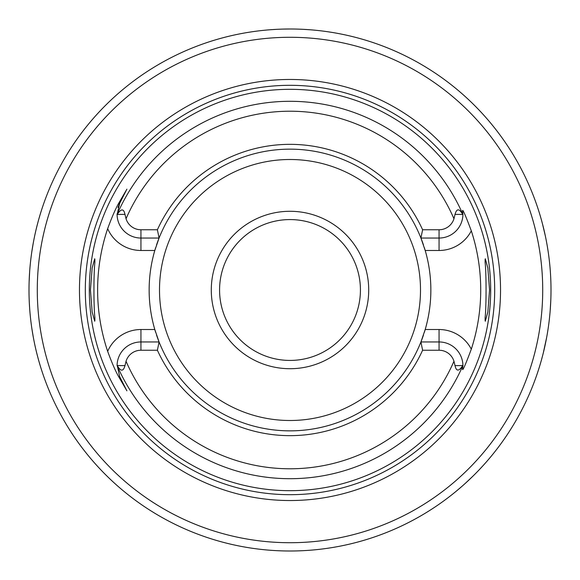 <?xml version="1.0" encoding="UTF-8"?>
<svg xmlns="http://www.w3.org/2000/svg" width="580" height="580" viewBox="0 0 580 580"><rect width="100%" height="100%" fill="white"/><g stroke="black" fill="none" stroke-linecap="round" stroke-linejoin="round"><path stroke-width="0.87" d="M290 219.573A70.427 70.427 0 0 1 360.426 290A70.427 70.427 0 0 1 290 360.426A70.427 70.427 0 0 1 219.573 290A70.427 70.427 0 0 1 290 219.573M290 211.287A78.713 78.713 0 0 0 211.287 290A78.713 78.713 0 0 0 290 368.713A78.713 78.713 0 0 0 368.713 290A78.713 78.713 0 0 0 290 211.287M157.397 229.76L159.072 238.046L140.94 238.046A23.86 23.86 0 0 1 117.087 214.76L117.254 214.455C121.118 208.466 123.692 208.438 124.975 214.368L126.041 218.74A15.58 15.58 0 0 0 140.94 229.76L157.397 229.76A145.638 145.638 0 0 1 422.602 229.76L439.06 229.76A15.58 15.58 0 0 0 453.959 218.74L455.024 214.368C456.685 208.329 459.259 208.358 462.746 214.455L462.912 214.76A23.86 23.86 0 0 1 439.06 238.046L420.928 238.046A140.86 140.86 0 0 0 156.528 244.992M155.65 247.682A140.86 140.86 0 0 0 155.65 332.318M156.528 335.008A140.86 140.86 0 0 0 159.072 341.954L157.397 350.24L140.94 350.24A15.58 15.58 0 0 0 126.041 361.26L124.975 365.632C123.315 371.671 120.741 371.642 117.254 365.545L119.668 376.63L126.897 390.84L119.668 376.63L118.871 377.036C115.558 371.272 111.824 362.71 107.662 351.342A192.379 192.379 0 0 1 107.662 228.658C111.846 217.246 115.579 208.684 118.871 202.964L126.897 189.16L119.668 203.37L117.087 214.76M424.35 247.682A140.86 140.86 0 0 1 425.198 250.48L420.928 238.046A140.86 140.86 0 0 1 423.473 244.992M439.06 229.76L439.06 250.48L425.198 250.48A140.86 140.86 0 0 1 424.35 332.318M423.473 335.008A140.86 140.86 0 0 1 420.928 341.954L425.198 329.52L439.06 329.52L439.06 341.954A23.86 23.86 0 0 1 462.912 365.24L462.746 365.545C458.882 371.534 456.308 371.562 455.024 365.632L453.959 361.26A15.58 15.58 0 0 0 439.06 350.24L439.06 341.954L420.928 341.954L422.602 350.24L439.06 350.24M485.126 320.638L485.126 317.419C486.366 306.776 486.366 273.238 485.126 262.58L485.293 258.76L487.838 267.982L489.556 290L487.838 312.018L485.293 321.24L485.126 317.419M94.874 320.638L94.874 317.419L94.707 321.24L92.162 312.018L90.444 290L92.162 267.982L94.707 258.76L94.874 262.58L94.874 259.361M94.874 262.58C93.634 273.238 93.634 306.776 94.874 317.419M290 89.32A200.68 200.68 0 0 0 89.32 290A200.68 200.68 0 0 0 290 490.68A200.68 200.68 0 0 0 490.68 290A200.68 200.68 0 0 0 290 89.32M126.897 390.84L118.871 377.036M159.072 238.046L154.802 250.48L140.94 250.48L140.94 229.76M119.4 203.921A23.86 23.86 0 0 0 119.154 204.457M118.936 204.957A23.86 23.86 0 0 0 118.748 205.421M118.414 206.313A23.86 23.86 0 0 0 118.276 206.719M118.153 207.104A23.86 23.86 0 0 0 118.03 207.517M117.08 213.897A23.86 23.86 0 0 0 117.08 214.455A188.703 188.703 0 0 1 462.92 214.455L462.615 210.366C463.268 210.272 466.161 217.087 471.308 230.833A190.719 190.719 0 0 1 471.308 349.167C466.161 362.913 463.26 369.728 462.615 369.634L462.912 365.24M422.602 350.24A145.638 145.638 0 0 1 157.397 350.24M420.928 238.046L422.602 229.76M485.126 262.58L485.126 259.361M462.92 365.545A23.86 23.86 0 0 1 462.912 366.56A23.86 23.86 0 0 0 462.92 365.545A188.703 188.703 0 0 1 117.08 365.545M107.662 351.342A36.294 36.294 0 0 1 140.94 329.52L154.802 329.52L159.072 341.954A140.86 140.86 0 0 0 420.928 341.954M117.087 365.24A23.86 23.86 0 0 1 140.94 341.954L159.072 341.954M290 79.467A210.533 210.533 0 0 1 500.533 290A210.533 210.533 0 0 1 290 500.533A210.533 210.533 0 0 1 79.467 290A210.533 210.533 0 0 1 290 79.467M285.44 29.036L290 29A261 261 0 0 0 29 290A261 261 0 0 0 290 551A261 261 0 0 0 551 290A261 261 0 0 0 290 29L283.025 29.094M455.713 491.644L462.623 485.764M465.407 483.271L473.113 475.984M479.189 469.8L483.865 464.747M487.36 460.788L489.759 457.975M490.201 457.453L491.093 456.387M491.173 456.279L491.644 455.713M542.445 356.287L542.648 355.496M542.691 355.344L543.257 353.097M543.272 353.053L546.679 337.277M547.462 332.833L548.006 329.433M548.934 322.777L549.209 320.522M550.166 310.822L550.783 300.694M551 290.363L551 289.021M550.848 281.177L550.812 280.024M548.093 251.155L547.288 246.13M545.432 236.386L542.445 223.713M303.521 29.348L309.611 29.739M332.144 32.422L328.07 31.791M309.575 29.732L303.485 29.348M276.479 29.348L270.382 29.739M255.323 31.313L253.083 31.624M251.916 31.791L248.269 32.357L251.93 31.791M253.25 31.603L255.345 31.313M39.882 215.426L38.954 218.609M37.859 222.568L36.482 227.954M35.677 231.34L34.909 234.762M33.314 242.759L31.835 251.633M30.718 260.123L30.58 261.29M29.66 271.462L29.13 281.713M29.312 302.709L29.66 308.538M30.58 318.71L30.718 319.877M31.835 328.367L33.314 337.241M34.909 345.238L35.677 348.66M36.482 352.046L37.859 357.432M38.954 361.391L39.882 364.574M290 159.5A130.5 130.5 0 0 1 420.5 290A130.5 130.5 0 0 1 290 420.5A130.5 130.5 0 0 1 159.5 290A130.5 130.5 0 0 1 290 159.5M107.662 228.658A36.294 36.294 0 0 0 140.94 250.48M118.871 202.964L119.668 203.37M453.959 218.74A178.77 178.77 0 0 0 126.041 218.74M126.041 361.26A178.77 178.77 0 0 0 453.959 361.26M455.024 214.368L462.746 214.455M439.06 250.48A36.294 36.294 0 0 0 471.308 230.833M471.308 349.167A36.294 36.294 0 0 0 439.06 329.52M455.024 365.632L462.746 365.545M140.94 329.52L140.94 350.24M124.975 365.632L117.254 365.545M124.975 214.368L117.254 214.455M290 85.311A204.689 204.689 0 0 0 85.311 290A204.689 204.689 0 0 0 290 494.689A204.689 204.689 0 0 0 494.689 290A204.689 204.689 0 0 0 290 85.311M290 37.287A252.713 252.713 0 0 0 37.287 290A252.713 252.713 0 0 0 290 542.713A252.713 252.713 0 0 0 542.713 290A252.713 252.713 0 0 0 290 37.287"/></g></svg>
